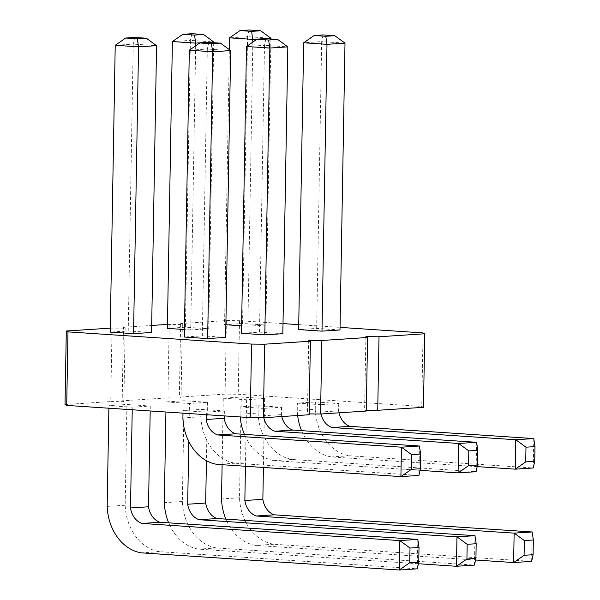 <?xml version="1.0" encoding="UTF-8"?>
<svg xmlns="http://www.w3.org/2000/svg" width="600" height="600" viewBox="0 0 600 600"><rect width="100%" height="100%" fill="white"/><g stroke="black" fill="none" stroke-linecap="round" stroke-linejoin="round"><path stroke-width="0.45" stroke-dasharray="3 2.25" d="M110.28 328.147L125.167 328.155L123.472 327.285L122.19 400.83L167.925 397.853L181.05 397.972L179.363 397.11L225.097 394.132L238.222 394.252L421.77 406.455L423.465 407.317M125.167 328.155L123.877 401.692L122.19 400.83M167.453 324.428L182.333 324.428L180.645 323.565L226.38 320.587L239.505 320.707L282.998 323.603M298.74 324.645L340.043 327.39M123.472 327.285L151.68 325.447M282.825 333.69L259.485 332.138L241.478 333.308M225.653 337.41L202.32 335.858L184.312 337.035M151.56 332.483L128.22 330.93L110.212 332.108M195.683 45.803L190.725 329.933L208.725 328.763L185.392 327.21L167.385 328.38M190.725 329.933L184.44 329.52M339.998 329.97L316.657 328.418L298.65 329.587M252.855 42.075L247.89 326.212L265.897 325.043L242.565 323.49L224.558 324.66L229.358 49.642M247.89 326.212L241.612 325.793M225.877 324.75L224.558 324.66M112.035 328.035L110.752 401.572L123.877 401.692M169.208 324.308L167.925 397.853M366.308 410.19L364.597 410.175L366.293 411.045M309.135 413.918L307.433 413.903L309.12 414.765M65.017 404.55L110.752 401.572M476.61 442.29L476.092 471.705L292.312 459.487A47.625 37.657 86.3 0 1 258.075 413.033L240.067 414.202L240.195 406.853L258.202 405.683L281.543 407.235L263.535 408.405L263.407 415.755A19.102 15.105 -93.7 0 0 263.782 417.713M240.195 406.853L263.535 408.405M182.977 413.145L183.023 410.572L201.03 409.403L224.37 410.955L206.362 412.125L206.317 414.697M183.023 410.572L206.362 412.125M108.885 408.217L108.93 405.645L126.938 404.475L150.27 406.028L132.27 407.197L132.225 409.77M108.93 405.645L132.27 407.197M165.922 412.013L166.102 401.925L184.11 400.755L207.442 402.308L189.435 403.478L188.775 441.502M166.102 401.925L189.435 403.478M533.775 438.57L533.265 467.985L349.485 455.768A47.625 37.657 86.3 0 1 315.248 409.312L297.24 410.482L297.368 403.132L315.375 401.955L338.715 403.507L320.707 404.685L320.58 412.035A19.102 15.105 -93.7 0 0 320.955 413.993M297.368 403.132L320.707 404.685M222.112 464.715L223.275 398.205L241.275 397.028L264.615 398.58L246.608 399.757L245.445 466.268M223.275 398.205L246.608 399.757M423.053 332.91L421.77 406.455M365.888 336.638L364.597 410.175M239.505 320.707L238.222 394.252M226.38 320.587L225.097 394.132M180.645 323.565L179.363 397.11M308.715 340.358L307.433 413.903M182.333 324.428L181.05 397.972M259.485 332.138L264.495 45.322L287.827 46.875M265.957 38.648L264.495 45.322L246.487 46.492M202.32 335.858L207.322 49.043L230.663 50.595M208.785 42.367L207.322 49.043L189.315 50.22M128.22 330.93L133.23 44.115L156.562 45.668M134.685 37.447L133.23 44.115L115.222 45.293M213.72 42.697L208.725 328.763M185.392 327.21L190.395 40.395L213.735 41.947M191.858 33.72L190.395 40.395L172.387 41.565M316.657 328.418L321.668 41.602L303.66 42.773M323.123 34.928L321.668 41.602L345 43.155M270.892 38.977L265.897 325.043M242.565 323.49L247.567 36.675L270.907 38.227M249.03 30L247.567 36.675L229.56 37.845M258.075 413.033L258.202 405.683M281.543 407.235L281.415 414.585A19.102 15.105 -93.7 0 0 281.79 416.543M281.415 414.585L263.407 415.755M420.037 470.347L274.305 460.658A47.625 37.657 86.3 0 1 244.403 434.37M240.233 416.955A47.625 37.657 86.3 0 1 240.067 414.202M224.37 410.955L224.288 415.897M419.438 446.01L418.92 475.433L235.14 463.207A47.625 37.657 86.3 0 1 200.903 416.752L201.03 409.403M200.903 416.752L182.895 417.93M417.803 539.408L417.293 568.83L159.413 551.678A47.625 37.657 86.3 0 1 125.175 505.23L126.938 404.475M125.175 505.23L107.167 506.4M150.27 406.028L150.188 410.97M474.975 535.688L474.465 565.102L216.585 547.957A47.625 37.657 86.3 0 1 182.347 501.502L184.11 400.755M182.347 501.502L164.34 502.68M207.442 402.308L206.423 460.695M418.403 563.745L198.577 549.127A47.625 37.657 86.3 0 1 168.675 522.847M315.248 409.312L315.375 401.955M338.715 403.507L338.587 410.865A19.102 15.105 -93.7 0 0 338.955 412.822M338.587 410.865L320.58 412.035M477.202 466.627L331.478 456.938A47.625 37.657 86.3 0 1 301.575 430.65M297.638 415.515A47.625 37.657 86.3 0 1 297.24 410.482M532.148 531.967L531.638 561.382L273.757 544.237A47.625 37.657 86.3 0 1 239.52 497.783L241.275 397.028M239.52 497.783L221.513 498.952M264.615 398.58L263.415 467.46M475.575 560.025L255.75 545.408A47.625 37.657 86.3 0 1 225.847 519.12M292.312 459.487L274.305 460.658M235.14 463.207L217.132 464.377M159.413 551.678L141.405 552.855M216.585 547.957L198.577 549.127M349.485 455.768L331.478 456.938M273.757 544.237L255.75 545.408"/><path stroke-width="0.9" d="M340.043 327.39L423.053 332.91L424.748 333.78L379.013 336.757L365.888 336.638L367.575 337.5L321.84 340.478L308.715 340.358L310.41 341.22L264.668 344.197L251.542 344.077L67.995 331.875L66.3 331.013L110.28 328.147M282.998 323.603L298.74 324.645M151.68 325.447L167.453 324.428M264.817 334.86L282.825 333.69L287.827 46.875L269.827 48.045L264.817 334.86L241.478 333.308L246.487 46.492L269.827 48.045L268.62 40.013L277.62 39.428L287.827 46.875M207.645 338.58L225.653 337.41L230.663 50.595L212.655 51.765L207.645 338.58L184.312 337.035L189.315 50.22L212.655 51.765L211.447 43.733L220.455 43.148L230.663 50.595M133.553 333.66L151.56 332.483L156.562 45.668L138.555 46.845L133.553 333.66L110.212 332.108L115.222 45.293L138.555 46.845L137.355 38.805L146.355 38.22L156.562 45.668M184.44 329.52L167.385 328.38L172.387 41.565L195.728 43.117L195.683 45.803M321.99 331.14L339.998 329.97L345 43.155L326.993 44.325L321.99 331.14L298.65 329.587L303.66 42.773L326.993 44.325L325.793 36.293L314.123 35.513L323.123 34.928L334.793 35.7L325.793 36.293M241.612 325.793L225.877 324.75M424.748 333.78L423.465 407.317L377.73 410.295L366.308 410.19M367.575 337.5L366.293 411.045L320.558 414.022L309.135 413.918M310.41 341.22L309.12 414.765L263.385 417.743L250.26 417.623L66.713 405.42L65.017 404.55L66.3 331.013M379.013 336.757L377.73 410.295M321.84 340.478L320.558 414.022M264.668 344.197L263.385 417.743M251.542 344.077L250.26 417.623M67.995 331.875L66.713 405.42M213.735 41.947L203.528 34.5L194.528 35.085L195.728 43.117L213.735 41.947L213.72 42.697M229.358 49.642L229.56 37.845L252.9 39.398L270.907 38.227L270.892 38.977M270.907 38.227L260.7 30.773L251.692 31.365L252.855 42.075M281.79 416.543A19.102 15.105 -93.7 0 0 292.822 430.072L476.61 442.29L458.603 443.46L458.085 472.882L420.037 470.347M263.782 417.713A19.102 15.105 -93.7 0 0 274.815 431.243L458.603 443.46L468.81 450.915L468.555 465.623L458.085 472.882L476.092 471.705L477.555 465.03L468.555 465.623M244.403 434.37A47.625 37.657 86.3 0 1 240.233 416.955M224.288 415.897L224.243 418.305L206.235 419.482A19.102 15.105 -93.7 0 0 217.65 434.963L401.43 447.188L400.912 476.603L217.132 464.377A47.625 37.657 86.3 0 1 182.895 417.93L182.977 413.145M206.317 414.697L206.235 419.482M224.243 418.305A19.102 15.105 -93.7 0 0 235.65 433.793L419.438 446.01L401.43 447.188L411.638 454.635L411.382 469.342L400.912 476.603L418.92 475.433L420.382 468.757L411.382 469.342M132.225 409.77L130.507 507.952A19.102 15.105 -93.7 0 0 141.922 523.44L399.803 540.585L399.285 570L141.405 552.855A47.625 37.657 86.3 0 1 107.167 506.4L108.885 408.217M150.188 410.97L148.515 506.783A19.102 15.105 -93.7 0 0 159.93 522.263L417.803 539.408L419.01 547.447L418.755 562.155L417.293 568.83L399.285 570L409.748 562.74L410.01 548.033L399.803 540.585L417.803 539.408M148.515 506.783L130.507 507.952M168.675 522.847A47.625 37.657 86.3 0 1 164.34 502.68L165.922 412.013M206.423 460.695L205.688 503.055A19.102 15.105 -93.7 0 0 217.095 518.543L474.975 535.688L476.183 543.727L475.928 558.435L474.465 565.102L456.457 566.28L418.403 563.745M188.775 441.502L187.68 504.232A19.102 15.105 -93.7 0 0 199.095 519.713L456.967 536.857L456.457 566.28L466.92 559.02L467.175 544.312L456.967 536.857L474.975 535.688M205.688 503.055L187.68 504.232M338.955 412.822A19.102 15.105 -93.7 0 0 349.995 426.345L533.775 438.57L515.775 439.74L515.257 469.155L477.202 466.627M320.955 413.993A19.102 15.105 -93.7 0 0 331.987 427.522L515.775 439.74L525.982 447.188L525.72 461.895L515.257 469.155L533.265 467.985L534.727 461.31L525.72 461.895M301.575 430.65A47.625 37.657 86.3 0 1 297.638 415.515M225.847 519.12A47.625 37.657 86.3 0 1 221.513 498.952L222.112 464.715M263.415 467.46L262.86 499.335A19.102 15.105 -93.7 0 0 274.267 514.822L532.148 531.967L533.355 540L533.092 554.707L531.638 561.382L513.63 562.553L475.575 560.025M245.445 466.268L244.853 500.505A19.102 15.105 -93.7 0 0 256.26 515.993L514.14 533.138L513.63 562.553L524.092 555.3L524.347 540.585L514.14 533.138L532.148 531.967M262.86 499.335L244.853 500.505M246.487 46.492L256.95 39.233L265.957 38.648L277.62 39.428M256.95 39.233L268.62 40.013M189.315 50.22L199.778 42.96L208.785 42.367L220.455 43.148M199.778 42.96L211.447 43.733M115.222 45.293L125.685 38.032L134.685 37.447L146.355 38.22M125.685 38.032L137.355 38.805M172.387 41.565L182.858 34.305L191.858 33.72L203.528 34.5M182.858 34.305L194.528 35.085M303.66 42.773L314.123 35.513M345 43.155L334.793 35.7M229.56 37.845L240.022 30.585L249.03 30L260.7 30.773M240.022 30.585L251.692 31.365M477.555 465.03L477.81 450.322L476.61 442.29M292.822 430.072L274.815 431.243M235.65 433.793L217.65 434.963M420.382 468.757L420.638 454.05L419.438 446.01M159.93 522.263L141.922 523.44M217.095 518.543L199.095 519.713M534.727 461.31L534.982 446.603L533.775 438.57M349.995 426.345L331.987 427.522M274.267 514.822L256.26 515.993M477.81 450.322L468.81 450.915M420.638 454.05L411.638 454.635M418.755 562.155L409.748 562.74M419.01 547.447L410.01 548.033M475.928 558.435L466.92 559.02M476.183 543.727L467.175 544.312M534.982 446.603L525.982 447.188M533.092 554.707L524.092 555.3M533.355 540L524.347 540.585"/></g></svg>
